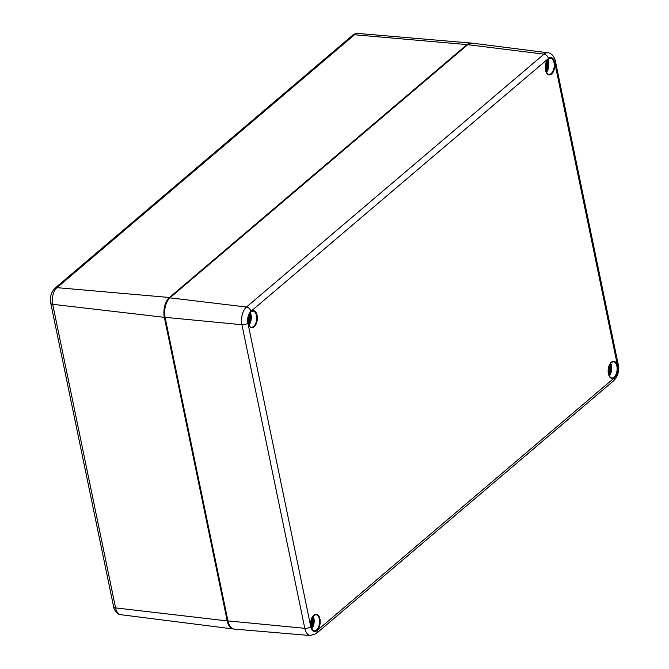 <?xml version="1.0" encoding="UTF-8"?>
<svg xmlns="http://www.w3.org/2000/svg" width="669" height="669" viewBox="0 0 669 669"><rect width="100%" height="100%" fill="white"/><g stroke="black" fill="none" stroke-linecap="round" stroke-linejoin="round"><path stroke-width="1" d="M311.06 627.045A6.305 3.479 96 0 0 312.582 619.285A6.305 3.479 96 0 0 312.055 617.679M248.191 323.462A6.305 3.479 96 0 0 249.713 315.701A6.305 3.479 96 0 0 249.186 314.096M608.598 374.155A6.305 3.479 96 0 0 610.12 366.403A6.305 3.479 96 0 0 609.584 364.789M545.728 70.58A6.305 3.479 96 0 0 547.25 62.819A6.305 3.479 96 0 0 546.715 61.205M546.121 62.61A5.561 3.069 -84 0 1 546.239 63.087A5.561 3.069 -84 0 1 545.444 69.074M608.991 366.194A5.561 3.069 -84 0 1 609.108 366.671A5.561 3.069 -84 0 1 608.313 372.658M311.461 619.084A5.561 3.069 -84 0 1 311.578 619.553A5.561 3.069 -84 0 1 310.776 625.548M248.592 315.5A5.561 3.069 -84 0 1 248.709 315.969A5.561 3.069 -84 0 1 247.906 321.965M169.834 297.755L169.441 297.488L466.979 44.597L354.52 34.763A12.452 6.874 -84 0 1 358.04 33.45L471.645 43.1A14.835 8.187 96 0 0 471.177 43.033A14.835 8.187 96 0 0 466.979 44.597L467.363 44.865M227.744 620.807L227.217 620.916L164.348 317.332L52.7 304.311A12.452 6.874 -84 0 1 56.982 287.653L169.441 297.488A14.835 8.187 96 0 0 164.348 317.332L164.875 317.223M50.76 303.224L113.63 606.808A4.449 1.865 -11.7 0 0 115.57 607.895L227.217 620.916A14.835 8.187 96 0 0 233.389 629.002A14.835 8.187 96 0 0 233.849 629.036L120.755 614.686A12.452 6.874 -84 0 1 115.57 607.895L52.7 304.311A4.449 1.865 -11.7 0 1 50.76 303.224C49.74 297.161 51.153 292.161 54.983 288.222A4.449 3.211 49.6 0 1 56.982 287.653L354.52 34.763A4.449 3.211 49.6 0 0 352.521 35.34C353.383 34.253 355.222 33.617 358.04 33.45M555.37 61.071A4.449 1.865 168.3 0 1 554.701 62.359L617.571 365.943A4.449 1.865 -11.7 0 0 618.24 364.647L555.37 61.071C555.705 60.394 552.728 52.826 547.919 52.767A13.229 7.3 96 0 0 544.006 54.147A4.449 3.211 49.6 0 1 548.455 58.487A8.781 4.85 -84 0 1 554.701 62.359M617.571 365.943A8.781 4.85 -84 0 1 614.56 377.692A4.449 3.211 49.6 0 1 613.749 380.694C617.822 376.496 619.318 371.153 618.24 364.647M614.56 377.692L317.022 630.574A8.781 4.85 -84 0 1 310.776 626.702A4.449 1.865 168.3 0 1 304.796 628.316L227.761 620.882C228.89 625.858 231.073 628.592 234.326 629.103A14.835 8.187 -84 0 1 227.97 620.991L165.101 317.407A14.835 8.187 -84 0 1 170.194 297.563L467.731 44.681L544.006 54.147L246.476 307.029A4.449 3.211 49.6 0 1 250.917 311.378L548.455 58.487M317.022 630.574A4.449 3.211 49.6 0 1 316.22 633.576L613.749 380.694M169.893 297.839L246.476 307.029A13.229 7.3 96 0 0 241.927 324.733A4.449 1.865 -11.7 0 0 247.906 323.119A8.781 4.85 -84 0 1 250.917 311.378M165.009 317.39L227.761 620.882L164.892 317.298L241.927 324.733L304.796 628.316A13.229 7.3 96 0 0 310.475 635.55L316.22 633.576M310.776 626.702L247.906 323.119M168.688 299.152A14.383 7.944 96 0 0 164.959 317.173L164.892 317.298C163.696 308.994 165.394 302.438 169.985 297.621L467.731 44.681A14.835 8.187 -84 0 1 472.113 43.134L547.919 52.767M310.868 626.627A8.605 4.75 96 0 0 319.046 627.463A8.605 4.75 96 0 0 316.303 614.209A8.605 4.75 96 0 0 310.868 626.627M608.397 373.745A8.605 4.75 96 0 0 616.584 374.581A8.605 4.75 96 0 0 613.841 361.319A8.605 4.75 96 0 0 608.397 373.745M545.528 70.161A8.605 4.75 96 0 0 553.715 70.998A8.605 4.75 96 0 0 550.972 57.743A8.605 4.75 96 0 0 545.528 70.161M247.998 323.043A8.605 4.75 96 0 0 256.185 323.888A8.605 4.75 96 0 0 253.434 310.625A8.605 4.75 96 0 0 247.998 323.043M227.878 620.974A14.383 7.944 96 0 0 229.224 624.804M311.729 628.81A8.162 4.507 96 0 0 313.075 616.09M312.657 616.642A7.719 4.257 -84 0 1 311.436 628.183M312.841 616.182A8.162 4.507 -84 0 1 315.893 614.61A8.162 4.507 -84 0 1 319.514 623.199A8.162 4.507 -84 0 1 314.179 630.842A8.162 4.507 -84 0 1 311.511 628.668M248.86 325.226A8.162 4.507 96 0 0 250.206 312.507M249.788 313.059A7.719 4.257 -84 0 1 248.567 324.599M249.972 312.599A8.162 4.507 -84 0 1 253.024 311.026A8.162 4.507 -84 0 1 256.645 319.623A8.162 4.507 -84 0 1 251.31 327.258A8.162 4.507 -84 0 1 248.642 325.084M609.267 375.928A8.162 4.507 96 0 0 610.613 363.2M610.195 363.76A7.719 4.257 -84 0 1 608.974 375.292M610.371 363.292A8.162 4.507 -84 0 1 613.431 361.728A8.162 4.507 -84 0 1 617.052 370.317A8.162 4.507 -84 0 1 611.709 377.96A8.162 4.507 -84 0 1 609.049 375.786M546.397 72.344A8.162 4.507 96 0 0 547.744 59.616M547.326 60.177A7.719 4.257 -84 0 1 546.105 71.708M547.501 59.708A8.162 4.507 -84 0 1 550.562 58.144A8.162 4.507 -84 0 1 554.183 66.733A8.162 4.507 -84 0 1 548.848 74.376A8.162 4.507 -84 0 1 546.18 72.202M472.113 43.134L467.43 44.94M352.521 35.34L54.983 288.222M120.755 614.686C115.954 614.543 113.287 607.209 113.63 606.808M315.893 614.61L313.351 615.781C311.093 618.557 310.291 622.128 310.934 626.502C312.557 630.29 313.644 631.737 314.179 630.842M253.024 311.026L250.482 312.197C248.224 314.974 247.421 318.544 248.065 322.918C249.688 326.706 250.775 328.153 251.31 327.258M613.431 361.728L610.881 362.899C608.631 365.667 607.82 369.246 608.464 373.611C610.095 377.4 611.173 378.855 611.709 377.96M550.562 58.144L548.011 59.315C545.762 62.092 544.951 65.662 545.595 70.028C547.225 73.824 548.304 75.271 548.848 74.376M310.475 635.55L234.326 629.103"/></g></svg>
